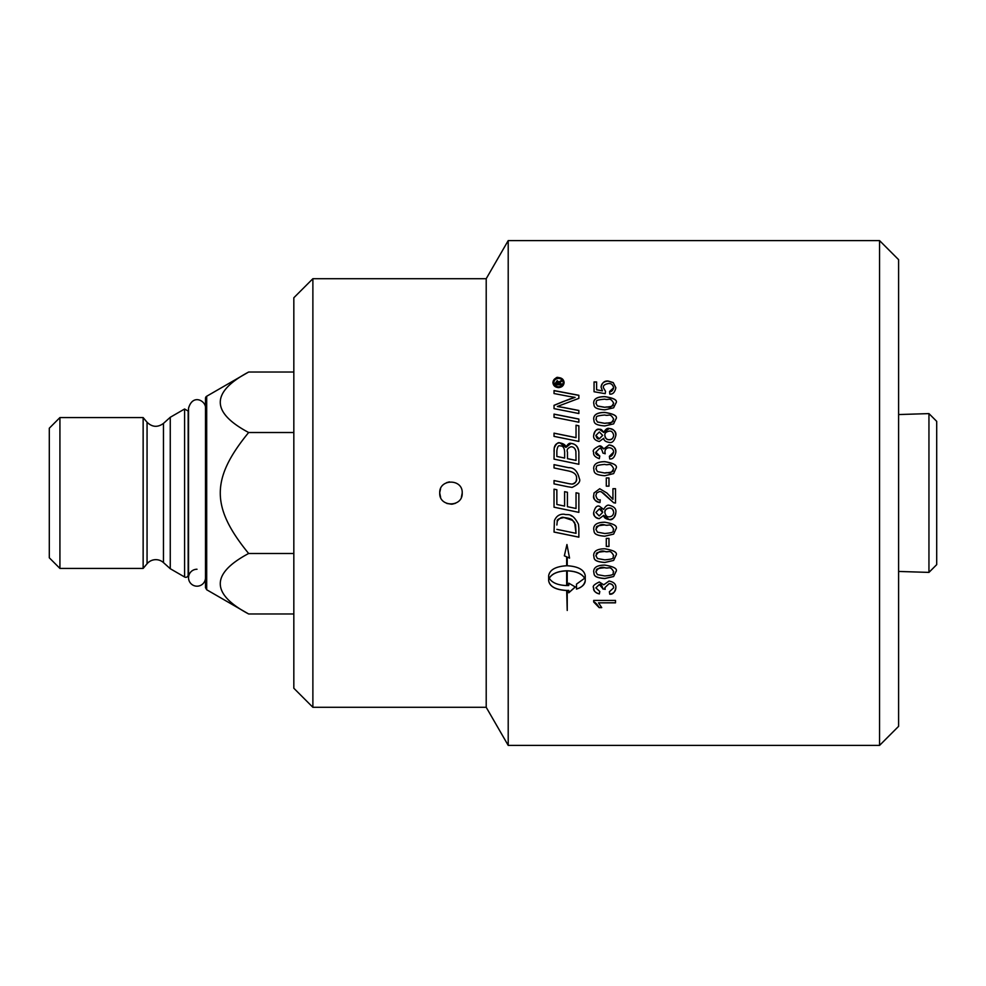 <?xml version="1.0" encoding="UTF-8"?>
<svg xmlns="http://www.w3.org/2000/svg" width="986" height="986" viewBox="0 0 986 986"><rect width="100%" height="100%" fill="white"/><g stroke="black" fill="none" stroke-linecap="round" stroke-linejoin="round"><path stroke-width="1.48" d="M205.495 577.722A8.48 8.48 0 0 1 197.015 586.189A8.48 8.48 0 0 1 188.536 577.722A8.48 8.48 0 0 1 197.015 569.242M312.882 278.705L293.828 297.76L293.828 688.24L312.882 707.295L312.882 278.705L486.209 278.705L508.209 240.609L508.209 745.391L879.561 745.391L879.561 240.609L898.603 259.663L898.603 726.337L879.561 745.391M486.209 278.705L486.209 707.295L508.209 745.391M556.4 383.911L558.224 383.911L557.3 381.52L556.4 384.01L558.224 383.911M439.731 493C439.053 478.506 462.902 478.506 462.212 493C462.902 507.494 439.053 507.494 439.731 493L440.619 497.375M449.419 481.871L446.596 482.647M440.532 488.859L439.756 492.445M446.831 503.452L451.576 504.216M452.303 504.154L455.421 503.316M461.386 497.24L462.212 493M558.52 378.402C555.66 378.661 554.107 380.054 553.849 382.568C554.107 385.095 555.66 386.5 558.52 386.783C561.342 386.524 562.895 385.119 563.179 382.568C562.895 380.029 561.342 378.636 558.52 378.402M561.601 383.911L561.601 384.786L555.586 384.786L555.586 382.913L557.213 380.596L558.914 382.149L561.601 380.239L561.601 381.299L559.05 383.394L561.601 383.911M556.856 456.419A5912.463 819.662 12 0 1 564.645 458.059L564.645 452.82C564.621 448.026 563.117 445.721 560.134 445.906C558.458 445.105 557.373 446.794 556.856 450.947L556.856 456.456A5917.578 820.401 12 0 1 564.645 458.083L564.645 458.059M567.468 458.638A6113.866 794.198 11.8 0 1 576.034 460.4L575.886 451.489C575.245 448.371 573.63 446.794 571.03 446.744C567.677 448.051 566.494 449.838 567.468 452.106L567.468 458.663A6119.165 794.913 11.8 0 1 576.034 460.425L576.034 460.4M556.856 529.371A6026.358 896.348 11.9 0 0 576.034 533.327L574.653 522.555L572.632 520.398L564.029 517.576C558.865 518.439 556.609 519.684 557.25 521.298L556.856 525.02M595.877 435.393L599.192 438.832L602.68 435.381L599.34 431.979L595.877 435.442C596.592 438.117 597.689 439.263 599.192 438.881L602.68 435.381M604.862 435.455C605.552 438.56 607.006 439.978 609.225 439.682C611.924 439.522 613.403 438.092 613.674 435.381C613.021 432.262 611.579 430.845 609.323 431.116C606.057 431.794 604.566 433.236 604.862 435.455L604.862 435.516C605.071 438.141 606.526 439.546 609.225 439.744C611.566 440.015 613.058 438.585 613.674 435.43L613.674 435.381M595.877 512.437L599.192 515.949L602.68 512.412L599.34 508.936L595.877 512.437L599.34 508.936M604.862 512.498C605.552 515.678 607.006 517.12 609.225 516.824C611.924 516.664 613.403 515.185 613.674 512.412C613.021 509.22 611.579 507.765 609.323 508.036C606.057 508.739 604.566 510.23 604.862 512.498L604.862 512.498C605.059 509.725 606.55 508.234 609.323 508.024L609.323 508.036C612.035 508.209 613.477 509.663 613.674 512.4L613.674 512.412M597.454 532.157L604.788 533.512C616.817 532.44 611.85 531.01 613.674 529.235C609.927 522.272 608.917 526.401 604.788 524.946C592.746 526.031 597.713 527.473 595.889 529.26L597.454 532.157M566.667 570.857C557.829 571.227 552.024 573.692 549.264 578.252C552.037 582.788 557.842 585.216 566.667 585.561L566.667 570.783C557.829 571.153 552.024 573.618 549.264 578.178L549.264 578.252M597.454 574.653L604.788 575.96C616.817 574.924 611.85 573.556 613.674 571.843C609.927 565.163 608.917 569.132 604.788 567.739C592.746 568.774 597.713 570.154 595.889 571.88L597.454 574.653M597.454 558.532L604.788 559.851C616.817 558.803 611.85 557.41 613.674 555.66C609.927 548.845 608.917 552.887 604.788 551.47C592.746 552.53 597.713 553.935 595.889 555.697L597.454 558.532M597.454 471.641L604.788 473.009C616.817 471.924 611.85 470.482 613.674 468.683C609.927 461.695 608.917 465.848 604.788 464.394C592.746 465.478 597.713 466.92 595.889 468.72L597.454 471.653L604.788 473.021C608.929 471.567 609.952 475.745 613.674 468.707L613.674 468.683M597.454 421.983L604.788 423.302C616.817 422.255 611.85 420.862 613.674 419.136C609.927 412.431 608.917 416.425 604.788 415.02C592.746 416.055 597.713 417.435 595.889 419.173L597.454 422.045L604.788 423.364C608.929 421.959 609.952 425.977 613.674 419.21L613.674 419.136M597.454 405.961L604.788 407.255C616.817 406.232 611.85 404.876 613.674 403.188C609.927 396.631 608.917 400.526 604.788 399.157C592.746 400.18 597.713 401.524 595.889 403.212L597.454 406.047L604.788 407.329C608.929 405.961 609.952 409.88 613.674 403.274L613.674 403.188M558.52 387.621C555.093 387.288 553.232 385.6 552.924 382.568C553.232 379.561 555.093 377.885 558.52 377.576C561.909 377.86 563.77 379.524 564.103 382.568C563.77 385.637 561.909 387.313 558.52 387.621M578.856 419.05L578.856 422.218A6039.213 1716.084 -167.7 0 0 554.033 417.263L554.033 414.108A6039.213 1790.145 12.4 0 1 578.856 419.05M578.856 452.093L578.856 464.27A6039.213 733.313 -168.1 0 0 554.033 459.119L554.206 448.112C554.798 444.711 556.708 442.96 559.937 442.862C563.844 443.688 565.841 445.191 565.915 447.373C567.751 444.057 569.452 442.739 571.005 443.417C575.393 443.737 578.006 446.621 578.856 452.093M578.856 493.382L578.856 512.375A6039.213 393.204 -168.2 0 1 554.033 507.198L554.033 489.179L556.856 489.759L556.856 504.475A5960.814 284.091 11.9 0 0 564.596 506.101L564.596 491.669L567.418 492.26L567.418 506.693A6067.376 343.313 11.8 0 0 576.034 508.48L576.034 492.79L578.856 493.382M578.856 528.336L578.856 537.173A6039.213 974.871 -168 0 1 554.033 532.058L554.428 520.571C556.363 516.048 559.604 513.928 564.177 514.224C567.665 515.641 571.781 511.537 578.462 524.281L578.856 528.336M609.2 442.381C605.638 441.827 603.802 440.471 603.703 438.314L599.291 441.518C595.014 440.409 593.153 438.388 593.695 435.442C594.94 430.562 596.826 428.516 599.352 429.317L603.703 432.435C605.564 429.169 607.413 427.85 609.286 428.454C614.229 429.637 616.423 431.954 615.856 435.393C614.488 440.89 612.269 443.219 609.2 442.381M608.978 477.951L608.978 486.147L606.291 486.147L606.291 477.951L608.978 477.951L606.291 477.964M615.856 512.412C615.535 516.923 613.317 519.289 609.2 519.536C605.638 519.006 603.802 517.625 603.703 515.419L599.291 518.685C595.014 517.564 593.153 515.493 593.695 512.486C594.94 507.47 596.826 505.374 599.352 506.188L603.703 509.392C605.564 506.04 607.413 504.672 609.286 505.3C614.229 506.533 616.423 508.912 615.856 512.437C614.488 518.044 612.269 520.423 609.2 519.56L603.703 515.395L599.291 518.661C595.84 518.463 593.979 516.393 593.695 512.461M613.625 534.104L604.788 536.224C592.29 535.25 594.521 531.664 593.695 529.235C593.535 524.638 597.233 522.297 604.788 522.223C614.241 523.825 617.939 526.167 615.856 529.235L613.625 534.104L604.788 536.187C592.29 535.201 594.533 531.627 593.695 529.199M615.856 587.841C614.796 592.413 612.762 594.533 609.73 594.201A256.68 13.151 -96.8 0 1 609.385 591.748L613.662 587.829C613.403 585.253 611.887 583.872 609.126 583.663L604.899 587.619L605.194 589.357L602.902 588.691C601.928 585.129 600.72 583.761 599.266 584.575L595.877 587.89L599.796 591.514A260.575 18.253 99.4 0 1 599.315 593.954C594.965 592.487 593.091 590.478 593.695 587.927C592.253 586.374 594.127 584.402 599.315 582.011L603.728 584.809L609.077 581.025C613.908 582.023 616.176 584.291 615.856 587.841M576.49 589.098L576.49 584.131L584.636 578.252C581.876 573.692 576.07 571.227 567.233 570.857L567.233 585.561A31.786 29.568 180 0 0 568.762 585.524L568.762 583.17L575.319 586.978L568.762 592.796L568.762 590.478A31.786 29.321 0 0 1 567.233 590.515L567.233 610.457L566.667 590.515C555.722 589.887 549.72 586.633 548.66 580.766L548.66 575.725C549.707 569.76 555.71 566.432 566.667 565.754L566.667 556.843L564.349 555.833L566.95 544.519L569.551 558.113L567.233 557.09L567.233 565.754C578.178 566.432 584.193 569.76 585.24 575.725L585.24 580.766C585.031 584.365 582.11 587.151 576.49 589.098M593.695 600.437L615.498 600.437L615.498 602.84L598.514 602.84L601.719 607.622L599.143 607.622L593.695 601.99L593.695 600.437M613.625 576.514L604.788 578.548C592.29 577.611 594.521 574.185 593.695 571.843C593.535 567.431 597.233 565.188 604.788 565.101C614.241 566.654 617.939 568.91 615.856 571.843L613.625 576.514L604.788 578.462C592.29 577.525 594.533 574.111 593.695 571.769M613.625 560.43L604.788 562.501C592.29 561.539 594.521 558.051 593.695 555.66C593.535 551.162 597.233 548.869 604.788 548.783C614.241 550.373 617.939 552.653 615.856 555.66L613.625 560.43L604.788 562.427C592.29 561.478 594.533 557.977 593.695 555.599M608.978 538.393L608.978 546.441L606.291 546.441L606.291 538.393L608.978 538.393M612.935 499.347L612.935 488.699L615.498 488.699L615.498 503.045L613.637 502.737L601.386 491.854L599.648 491.484L596.653 493L595.889 495.564C596.74 498.941 598.194 500.358 600.252 499.803A255.029 0.838 95.8 0 1 599.969 502.552C594.903 500.95 592.82 498.608 593.695 495.502L594.028 493L599.722 488.736L606.883 493L612.935 499.347M613.625 473.6L604.788 475.745C592.29 474.759 594.521 471.135 593.695 468.683C593.535 464.073 597.233 461.731 604.788 461.658C614.241 463.26 617.939 465.602 615.856 468.683L613.625 473.6M615.856 452.13C614.796 457.023 612.762 459.303 609.73 458.958A256.68 4.647 -97.4 0 0 609.385 456.321L613.662 452.106C613.403 449.382 611.887 447.915 609.126 447.706C606.489 447.903 605.084 449.308 604.899 451.896L605.194 453.745L602.902 453.042C601.928 449.246 600.72 447.792 599.266 448.667L595.877 452.18L599.796 456.05A260.575 6.52 100.1 0 0 599.315 458.687C594.965 457.097 593.091 454.94 593.695 452.229C592.253 450.565 594.127 448.482 599.315 445.968L603.728 448.913L609.077 444.92C613.908 445.968 616.176 448.359 615.856 452.13C615.486 447.693 613.218 445.29 609.077 444.969L609.077 444.92M613.625 423.869L604.788 425.94C592.29 424.978 594.521 421.49 593.695 419.136C593.535 414.712 597.233 412.468 604.788 412.407C614.241 413.935 617.939 416.178 615.856 419.136L613.625 423.869M613.625 407.81L604.788 409.843C592.29 408.894 594.521 405.48 593.695 403.188C593.535 398.862 597.233 396.68 604.788 396.618C614.241 398.11 617.939 400.304 615.856 403.188L613.625 407.81M615.856 387.72C614.882 392.317 612.861 394.437 609.804 394.117A254.117 8.332 -94.3 0 0 609.57 391.541L613.674 387.745C612.713 384.552 610.938 383.172 608.362 383.579C604.504 384.318 602.853 385.723 603.432 387.769L605.552 391.38L605.219 393.673A7360.909 2874.498 -168.4 0 0 594.053 391.738L594.053 381.952L596.604 381.952L596.604 389.79L602.434 390.863L601.078 387.128C602.113 382.716 604.455 380.682 608.115 381.027L613.23 382.58L615.856 387.72M567.579 486.702A6080.415 181.831 -168.2 0 0 554.033 483.88L554.033 480.552A6061.645 255.275 11.8 0 1 569.279 483.732L572.102 484.114C575.688 482.82 577.155 480.983 576.527 478.592C576.983 474.623 574.049 472.035 567.702 470.803A6022.562 551.803 -168.1 0 0 554.033 467.956L554.033 464.64A6025.347 627.293 11.9 0 1 568.602 467.672C573.951 467.45 577.513 471.037 579.275 478.42C580.877 481.439 578.474 484.434 572.065 487.404L567.579 486.702M578.856 425.792L578.856 441.432A6039.213 1267.269 -167.9 0 0 554.033 436.367L554.033 433.15A6033.593 1348.306 12.1 0 1 576.034 437.624L576.034 425.225L578.856 425.792M578.856 410.472L578.856 413.528A6039.213 1918.904 -167.5 0 0 554.033 408.623L554.033 405.32A1561.849 507.654 -25.2 0 1 563.339 401.499L575.097 397.395L568.602 396.323A6097.732 2319.959 -167.3 0 0 554.033 393.537L554.033 390.567A6124.625 2377.961 12.7 0 1 578.856 395.287L578.856 398.369L557.361 406.491L563.721 407.501A6114.211 1992.842 12.4 0 1 578.856 410.472M554.033 405.406A1562.847 508.061 -25.1 0 1 563.339 401.585L570.512 398.738M570.512 398.825L575.097 397.395M554.033 390.666A6129.876 2380.093 12.7 0 1 578.856 395.386M578.856 410.546A6119.51 1994.641 12.4 0 0 563.721 407.588L557.361 406.491M554.033 433.199A6038.819 1349.526 12.1 0 1 576.034 437.673L576.034 437.624M576.034 425.286L578.856 425.853M554.033 480.564A6066.883 255.51 11.8 0 1 569.279 483.744L572.102 484.114C574.9 483.867 576.379 482.031 576.527 478.604L576.527 478.592M554.033 464.665A6030.561 627.86 11.9 0 1 568.602 467.697C573.951 467.475 577.513 471.061 579.275 478.432M609.57 391.639C611.419 391.935 612.787 390.666 613.674 387.843L613.674 387.745M605.552 391.479L603.432 387.769M594.053 382.05L596.604 382.05M602.434 390.863L596.604 389.79M601.078 387.227C601.361 383.468 603.703 381.446 608.115 381.138L613.23 382.679L615.856 387.818M593.695 403.274C593.535 398.96 597.233 396.766 604.788 396.705C614.241 398.196 617.939 400.39 615.856 403.274M595.889 403.212L597.454 406.047M593.695 419.21C593.535 414.786 597.233 412.555 604.788 412.493C614.241 414.009 617.939 416.252 615.856 419.21M595.889 419.173L597.454 422.045M609.385 456.345C611.209 456.715 612.626 455.31 613.662 452.155L613.662 452.106M605.194 453.782L604.899 451.896M595.877 452.217L595.877 452.18C595.211 453.646 596.518 454.94 599.796 456.087M593.695 452.266C592.253 450.602 594.127 448.519 599.315 446.005C600.511 445.512 601.978 446.498 603.728 448.95L609.077 444.969M593.695 468.707C593.535 464.098 597.233 461.768 604.788 461.695C614.241 463.297 617.939 465.638 615.856 468.707M595.889 468.744L597.454 471.653M612.935 488.699L615.498 488.699M615.498 503.033L613.637 502.737L603.235 493M596.653 493L595.889 495.564M600.252 499.803A254.795 0.838 95.8 0 1 599.969 502.54L599.969 502.552C595.84 502.071 593.745 499.717 593.695 495.502L593.695 495.502M594.04 492.975L599.722 488.736L606.883 493M608.978 546.392L606.291 546.392M615.856 555.599L613.625 560.368M613.674 555.599C609.927 548.783 608.917 552.826 604.788 551.408C601.078 550.287 598.12 551.704 595.889 555.636L595.889 555.697M615.856 571.769L613.625 576.44M613.674 571.769C609.927 565.089 608.917 569.058 604.788 567.665C601.078 566.568 598.12 567.948 595.889 571.806L595.889 571.88M615.498 602.742L598.514 602.84M601.682 607.512L599.143 607.622M599.143 607.512C596.961 604.073 595.15 602.199 593.695 601.891M567.233 570.857L567.233 570.783C576.07 571.153 581.876 573.618 584.636 578.178L584.636 578.252M576.49 589.012C581.346 587.755 584.267 584.981 585.24 580.68M567.233 557.09L569.526 558.039M564.374 555.784L566.667 556.843M548.66 580.68C549.72 586.547 555.722 589.801 566.667 590.429L566.667 590.515M567.233 590.515L567.233 590.429A31.811 29.346 180 0 0 568.762 590.38L568.762 590.478M568.762 592.697L575.319 586.88M615.856 587.755C615.634 591.477 613.588 593.597 609.73 594.102A256.446 13.151 -96.8 0 1 609.397 591.748M604.899 587.619L609.126 583.576C611.912 583.798 613.428 585.179 613.662 587.73L613.662 587.829M605.194 589.271L602.865 588.999M595.877 587.89L599.266 584.488L602.902 588.691M599.784 591.501A260.341 18.253 99.4 0 1 599.315 593.868L599.315 593.954M599.315 593.868C595.655 593.141 593.782 591.144 593.695 587.841M615.856 529.199L613.625 534.067M613.674 529.199C609.927 522.235 608.917 526.364 604.788 524.922C601.078 523.776 598.12 525.218 595.889 529.223L595.889 529.26M602.68 512.4L602.68 512.412C601.99 509.688 600.881 508.529 599.34 508.924M593.695 435.492C594.003 431.609 595.889 429.576 599.352 429.378C600.671 428.861 602.126 429.896 603.703 432.484L603.703 432.435M603.703 432.484L609.286 428.516C613.329 428.737 615.523 431.055 615.856 435.442M578.856 537.136A6044.377 975.746 -168.1 0 1 554.033 532.021M570.808 515.579L572.398 516.405M576.034 533.29L575.553 524.725L572.632 520.374C571.979 519.092 569.119 518.143 564.029 517.551C562.057 516.664 559.789 517.896 557.25 521.274L556.856 524.983M578.856 512.35A6044.377 393.562 -168.2 0 1 554.033 507.186M554.033 489.179L556.856 489.771M564.596 491.681L567.418 492.26M576.034 492.79L577.044 493M554.033 451.329L554.206 448.162C556.141 443.737 558.051 441.987 559.937 442.911L565.915 447.41L571.005 443.466C575.799 443.959 578.412 446.855 578.856 452.13M554.033 414.182A6044.377 1791.759 12.3 0 1 578.856 419.112M552.924 382.667C554.995 378.205 556.856 376.541 558.52 377.675C561.872 378.008 563.733 379.672 564.103 382.667M553.849 382.568L553.849 382.667C555.648 386.475 557.201 387.868 558.52 386.882C561.317 386.586 562.87 385.181 563.179 382.667L563.179 382.568M555.586 384.786L555.586 383.024L557.213 380.707L558.914 382.149M559.235 381.792L561.601 380.337L561.601 381.299M559.259 382.802L559.05 383.492M561.601 384.786L561.601 384.01L559.05 383.911M936.7 421.355L936.7 564.645L928.948 572.398L928.948 413.602L936.7 421.355M163.466 423.401L163.466 562.599A11.425 11.425 0 0 0 147.062 563.745L147.062 422.255C152.214 427.234 157.674 427.616 163.466 423.401L170.258 417.288L170.258 568.712L184.592 576.995A2.379 2.379 0 0 0 188.166 574.924L188.166 411.076L184.592 409.005L184.592 576.995M147.062 422.255L143.143 417.571L143.143 568.429L147.062 563.745M59.924 568.429L49.3 557.793L49.3 428.207L59.924 417.571L59.924 568.429L143.143 568.429M206.69 396.249L206.69 589.751L205.495 587.681L205.495 398.319A2.379 2.379 0 0 1 206.69 396.249L248.645 372.03C210.819 392.194 210.819 412.358 248.645 432.509C210.819 478.777 210.819 507.223 248.645 553.491L293.828 553.491M248.645 432.509L293.828 432.509M248.645 372.03L293.828 372.03M248.645 553.491C210.819 573.642 210.819 593.806 248.645 613.97L293.828 613.97M205.495 408.278C206.259 400.982 192.714 393.241 188.536 408.278L188.536 577.722M312.882 707.295L486.209 707.295M508.209 240.609L879.561 240.609M898.603 571.449L928.948 572.398M898.603 414.551L928.948 413.602M163.466 562.599L170.258 568.712M59.924 417.571L143.143 417.571M170.258 417.288L184.592 409.005M206.69 589.751L248.645 613.97"/></g></svg>
